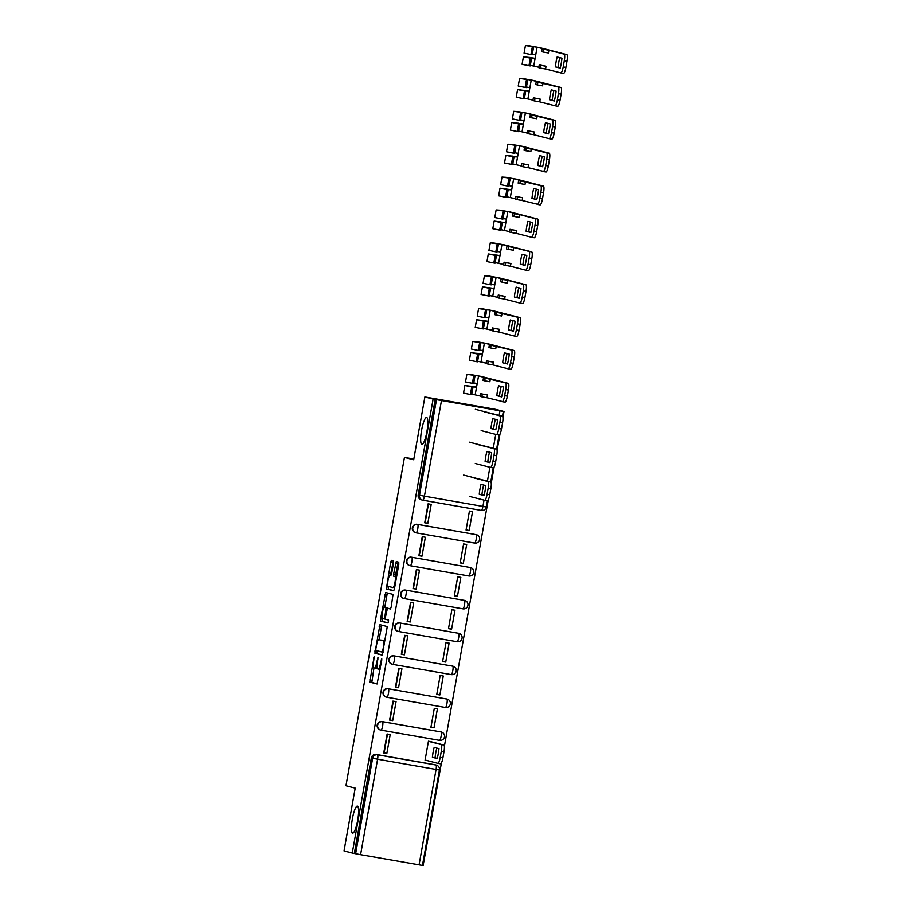 <?xml version="1.0" encoding="UTF-8"?>
<svg xmlns="http://www.w3.org/2000/svg" width="911" height="911" viewBox="0 0 911 911"><rect width="100%" height="100%" fill="white"/><g stroke="black" fill="none" stroke-linecap="round" stroke-linejoin="round"><path stroke-width="1.37" d="M374.159 656.569L369.741 682.1L377.074 683.979L381.755 660.031L381.72 658.516L380.673 662.73A6.73 1.344 -80.1 0 1 378.213 669.027A6.73 1.344 -80.1 0 1 378.202 669.016L377.587 668.856A6.73 1.344 -80.1 0 1 377.461 661.91L377.94 657.537L376.892 661.762A6.73 1.344 -80.1 0 1 374.432 668.048L373.806 667.888A6.73 1.344 -80.1 0 1 373.681 660.93L374.159 656.569M421.839 444.454A13.699 2.733 -80.1 0 0 421.884 444.466A13.699 2.733 -80.1 0 0 426.917 431.541A13.699 2.733 -80.1 0 0 426.644 417.477A13.699 2.733 -80.1 0 0 426.599 417.477A13.699 2.733 -80.1 0 0 421.565 430.391A13.699 2.733 -80.1 0 0 421.839 444.454M352.614 833.087A13.699 2.733 -80.1 0 0 352.659 833.098A13.699 2.733 -80.1 0 0 357.693 820.173A13.699 2.733 -80.1 0 0 357.419 806.11A13.699 2.733 -80.1 0 0 357.374 806.098A13.699 2.733 -80.1 0 0 352.341 819.023A13.699 2.733 -80.1 0 0 352.614 833.087M393.518 563.055L393.484 560.88L391.423 560.356L390.648 562.315L386.344 588.905L393.666 590.783L394.44 588.825L398.79 564.41L398.745 562.235L396.262 561.597L393.632 574.01L393.666 576.185L394.896 576.504A5.625 1.116 -80.1 0 1 395.01 582.266A5.625 1.116 -80.1 0 1 392.948 587.572L388.109 586.331A5.625 1.116 -80.1 0 1 387.995 580.558A5.625 1.116 -80.1 0 1 390.056 575.251L390.887 575.467L391.662 573.497L393.518 563.055M374.41 668.048A6.73 1.344 -80.1 0 0 374.432 668.048L376.494 668.412A6.73 1.344 -80.1 0 0 376.494 668.412A6.73 1.344 -80.1 0 0 377.12 667.957M352.261 853.049L344.016 850.931L355.199 788.129L345.952 785.749L404.45 457.39L413.685 459.77L424.879 396.968L433.124 399.086L352.261 853.049L355.62 853.744L372.622 758.271A4.282 4.191 -75.6 0 1 377.507 754.786L435.993 765.012A4.282 4.191 -75.6 0 1 436.312 765.081L435.025 764.75A4.282 4.191 104.4 0 0 434.706 764.682L435.993 765.012A4.282 0.854 -80.1 0 1 436.073 769.442L377.587 759.205L360.585 854.677L355.62 853.744M379.967 624.684L374.876 653.233L382.21 655.123L387.289 626.574L379.967 624.684M382.757 618.592L382.631 619.252L380.57 618.899L385.683 592.526L393.017 594.405L391.195 607.022L390.432 608.992L387.448 608.229L385.444 617.123L385.478 619.298L388.576 620.084L388.063 622.987M388.052 622.987L380.604 621.074L380.57 618.899M424.879 396.968L495.766 409.369L504.011 411.487L502.94 417.477M422.476 865.336L423.148 865.45L441.414 762.94M444.386 746.257L488.262 499.923M491.234 483.24L494.115 467.047M497.087 450.353L499.968 434.171M433.124 399.086L504.011 411.487M354.333 853.413L371.335 757.941A4.282 4.191 -75.6 0 1 376.22 754.456L434.706 764.682M422.374 865.416L360.585 854.677M431.529 741.861L428.443 741.201L425.073 760.173L426.61 760.434M386.833 753.477L390.215 734.517L387.118 733.97L383.736 752.942L386.833 753.477L384.146 752.793L387.482 734.038M392.698 720.601L396.069 701.641L392.971 701.094L389.589 720.066L392.698 720.601L389.999 719.906L393.336 701.163M434.023 727.832L437.405 708.86L434.308 708.325L430.926 727.297L434.023 727.832L430.971 727.046M398.551 687.725L401.933 668.765L398.824 668.218L395.454 687.19L398.551 687.725L395.852 687.031L399.189 668.287M439.876 694.956L443.258 675.985L440.161 675.45L436.779 694.41L439.876 694.956L436.825 694.171M404.404 654.85L407.786 635.878L404.689 635.343L401.307 654.303L404.404 654.85L401.705 654.155L405.053 635.4M445.741 662.081L449.112 643.109L446.014 642.574L442.632 661.534L445.741 662.081L442.678 661.295M410.257 621.974L413.64 603.002L410.542 602.467L407.16 621.427L410.257 621.974L407.57 621.279L410.907 602.524M451.594 629.205L454.976 610.233L451.867 609.687L448.497 628.658L451.594 629.205L448.542 628.419M416.122 589.098L419.493 570.127L416.395 569.58L413.013 588.552L416.122 589.098L413.423 588.404L416.76 569.648M457.447 596.329L460.829 577.358L457.732 576.811L454.35 595.783L457.447 596.329L454.395 595.543M421.975 556.222L425.357 537.251L422.248 536.704L418.878 555.676L421.975 556.222L419.276 555.528L422.624 536.773M463.312 563.442L466.683 544.482L463.585 543.935L460.203 562.907L463.312 563.442L460.249 562.656M427.828 523.335L431.21 504.375L428.113 503.829L424.731 522.8L427.828 523.335L425.141 522.652L428.477 503.897M469.165 530.566L472.547 511.606L469.438 511.06L466.068 530.031L469.165 530.566L466.102 529.781M417.215 524.315L417.671 524.429A4.282 0.854 99.9 0 1 417.75 528.858A4.282 0.854 99.9 0 1 416.179 532.855A4.282 4.191 -75.6 0 1 415.86 532.787L415.393 532.673A4.282 4.191 104.4 0 1 412.364 527.64A4.282 4.191 104.4 0 1 417.215 524.315L476.157 534.655A4.282 4.191 -75.6 0 1 476.476 534.723L476.02 534.609A4.282 4.191 104.4 0 0 475.701 534.541M411.362 557.19L470.304 567.53A4.282 0.854 99.9 0 1 470.383 571.96A4.282 0.854 -80.1 0 1 468.812 575.968A4.282 0.854 -80.1 0 0 468.812 575.968L410.337 565.742A4.282 0.854 99.9 0 1 410.314 565.731A4.282 4.191 -75.6 0 1 409.996 565.663L409.54 565.549A4.282 4.191 104.4 0 1 406.511 560.516A4.282 4.191 104.4 0 1 411.362 557.19L470.304 567.53A4.282 4.191 -75.6 0 1 470.623 567.599L470.156 567.485A4.282 4.191 104.4 0 0 469.848 567.416M405.509 590.066L464.439 600.406A4.282 0.854 99.9 0 1 464.519 604.836A4.282 0.854 -80.1 0 1 462.959 608.844A4.282 0.854 -80.1 0 0 462.959 608.844L404.484 598.618A4.282 0.854 99.9 0 1 404.461 598.607A4.282 4.191 -75.6 0 1 404.142 598.538L403.687 598.425A4.282 4.191 104.4 0 1 400.646 593.391A4.282 4.191 104.4 0 1 405.509 590.066L464.439 600.406A4.282 4.191 -75.6 0 1 464.758 600.474L464.303 600.36A4.282 4.191 104.4 0 0 463.984 600.292M399.644 622.942L458.586 633.293A4.282 0.854 99.9 0 1 458.666 637.711A4.282 0.854 -80.1 0 1 457.094 641.72A4.282 0.854 -80.1 0 0 457.094 641.72L398.631 631.494A4.282 4.191 -75.6 0 1 398.289 631.425L397.834 631.3A4.282 4.191 104.4 0 1 394.793 626.267A4.282 4.191 104.4 0 1 399.644 622.942L458.586 633.293A4.282 4.191 -75.6 0 1 458.905 633.35L458.449 633.236A4.282 4.191 104.4 0 0 458.131 633.168M393.791 655.818L452.733 666.169A4.282 0.854 99.9 0 1 452.813 670.598A4.282 0.854 -80.1 0 1 451.241 674.595A4.282 0.854 -80.1 0 0 451.241 674.595L392.766 664.37A4.282 4.191 -75.6 0 1 392.425 664.301L391.969 664.176A4.282 4.191 104.4 0 1 388.94 659.154A4.282 4.191 104.4 0 1 393.791 655.818L452.733 666.169A4.282 4.191 -75.6 0 1 453.052 666.237L452.596 666.112A4.282 4.191 104.4 0 0 452.277 666.043M387.938 688.693L446.88 699.044A4.282 0.854 99.9 0 1 446.959 703.474A4.282 0.854 -80.1 0 1 445.388 707.471A4.282 0.854 -80.1 0 0 445.388 707.471L386.913 697.245A4.282 4.191 -75.6 0 1 386.571 697.177L386.116 697.063A4.282 4.191 104.4 0 1 383.087 692.03A4.282 4.191 104.4 0 1 387.938 688.693L446.88 699.044A4.282 4.191 -75.6 0 1 447.187 699.113L446.732 698.988A4.282 4.191 104.4 0 0 446.424 698.931M382.073 721.569L382.529 721.694A4.282 0.854 99.9 0 1 382.609 726.124A4.282 0.854 99.9 0 1 381.049 730.121A4.282 4.191 -75.6 0 1 380.718 730.053L380.263 729.939A4.282 4.191 104.4 0 1 377.222 724.905A4.282 4.191 104.4 0 1 382.073 721.569L441.015 731.92A4.282 4.191 -75.6 0 1 441.334 731.988L440.878 731.875A4.282 4.191 104.4 0 0 440.56 731.806M404.45 457.39L413.822 459.03M435.196 399.451L418.183 494.924A4.282 4.191 104.4 0 0 421.258 499.797L422.545 500.128A4.282 4.191 -75.6 0 1 419.47 495.254L436.483 399.781M373.965 667.934L371.802 682.453L377.245 683.854M377.029 650.761L376.949 653.597L382.392 654.998M381.846 625.174L378.999 639.681M375.81 648.939L375.844 650.454L382.278 652.117L383.349 647.732A6.73 1.344 -80.1 0 0 383.224 640.786L378.828 639.647A6.73 1.344 -80.1 0 0 378.805 639.647A6.73 1.344 -80.1 0 0 376.345 645.933L375.81 648.939M380.855 640A6.73 1.344 -80.1 0 1 380.878 640.012A6.73 1.344 -80.1 0 1 380.9 640.012L383.224 640.786M384.727 607.5L386.981 594.849L384.92 594.484M387.574 593.004L386.981 594.849M390.603 608.867L389.509 608.582M388.211 622.851L380.604 621.074M384.362 607.432A5.625 1.116 -80.1 0 0 384.351 607.432A5.625 1.116 -80.1 0 0 382.29 612.727A5.625 1.116 -80.1 0 0 382.392 618.501L384.1 618.933L384.875 616.975L386.07 607.865L384.362 607.432L386.435 607.796A5.625 1.116 -80.1 0 0 386.412 607.785A5.625 1.116 -80.1 0 0 386.401 607.785M388.245 608.366L386.07 607.865M384.351 607.432L388.132 608.229M382.631 619.252L382.677 621.427M398.141 562.087L395.693 574.374L395.738 576.549L396.592 576.765L394.896 576.504M388.485 586.422L388.405 589.258L393.848 590.658M393.301 560.834L390.466 575.331M432.406 757.303L437.212 758.533A13.38 2.665 -80.1 0 0 438.977 748.626L434.171 747.396A13.38 2.665 -80.1 0 0 432.406 757.303L437.269 758.328M425.095 760.047L437.861 763.327A6.423 1.275 -80.1 0 0 437.872 763.338A6.423 1.275 -80.1 0 0 440.229 757.326L441.311 751.222A6.423 1.275 -80.1 0 0 441.197 744.572L428.432 741.292M436.802 748.068A13.38 2.665 -80.1 0 0 435.094 757.77M430.003 741.474L443.885 745.039A6.423 1.275 99.9 0 1 443.999 751.689L442.917 757.804A6.423 1.275 99.9 0 1 440.56 763.805A6.423 1.275 99.9 0 1 440.548 763.805L437.895 763.338M479.254 494.286L484.06 495.516A13.38 2.665 -80.1 0 0 485.825 485.609L481.019 484.379A13.38 2.665 -80.1 0 0 479.254 494.286L484.117 495.311M469.45 496.393L484.709 500.31A6.423 1.275 -80.1 0 0 484.732 500.321A6.423 1.275 -80.1 0 0 487.078 494.309L488.171 488.194A6.423 1.275 -80.1 0 0 488.045 481.555L472.786 477.626M483.661 485.051A13.38 2.665 -80.1 0 0 481.942 494.753M463.665 475.064L490.733 482.021A6.423 1.275 99.9 0 1 490.858 488.672L489.765 494.775A6.423 1.275 99.9 0 1 487.419 500.788A6.423 1.275 99.9 0 1 487.396 500.777L484.743 500.321M485.119 461.41L489.913 462.64A13.38 2.665 -80.1 0 0 491.678 452.733L486.884 451.503A13.38 2.665 -80.1 0 0 485.119 461.41L489.97 462.435M475.303 463.505L490.562 467.434A6.423 1.275 -80.1 0 0 490.585 467.434A6.423 1.275 -80.1 0 0 492.931 461.433L494.024 455.318A6.423 1.275 -80.1 0 0 493.91 448.679L478.651 444.75M489.514 452.175A13.38 2.665 -80.1 0 0 487.806 461.877M469.518 442.188L496.586 449.146A6.423 1.275 99.9 0 1 496.711 455.785L495.618 461.9A6.423 1.275 99.9 0 1 493.272 467.912A6.423 1.275 99.9 0 1 493.25 467.901L490.608 467.445M490.972 428.523L495.778 429.764A13.38 2.665 -80.1 0 0 497.543 419.857L492.737 418.627A13.38 2.665 -80.1 0 0 490.972 428.523L495.823 429.559M481.167 430.63L496.415 434.558A6.423 1.275 -80.1 0 0 496.438 434.558A6.423 1.275 -80.1 0 0 498.795 428.557L499.877 422.442A6.423 1.275 -80.1 0 0 499.763 415.803L484.504 411.874M495.368 419.299A13.38 2.665 -80.1 0 0 493.66 429.001M475.371 409.301L502.451 416.27A6.423 1.275 99.9 0 1 502.565 422.909L501.471 429.024A6.423 1.275 99.9 0 1 499.126 435.037A6.423 1.275 99.9 0 1 499.103 435.025L496.461 434.57L499.126 435.037M490.357 378.999L489.867 381.743L484.709 380.832L485.199 378.099L483.536 377.666L488.706 378.566L478.548 375.958L466.865 374.33L470.85 374.58L481.236 376.425L508.304 383.394A6.423 1.275 99.9 0 1 508.418 390.033L507.336 396.148A6.423 1.275 99.9 0 1 504.979 402.15A6.423 1.275 99.9 0 1 504.967 402.15L502.314 401.683A6.423 1.275 -80.1 0 0 502.291 401.683A6.423 1.275 -80.1 0 0 504.648 395.681L505.73 389.566A6.423 1.275 -80.1 0 0 505.616 382.927L485.199 378.099M487.51 395.01L487.021 397.754L481.851 396.854L482.34 394.11L487.51 395.01L480.678 393.689L480.199 396.422L481.851 396.854M473.754 382.905L477.193 383.542L478.548 375.958M473.754 375.731L472.399 383.326L473.652 383.508L474.995 375.924M472.399 383.326L465.51 381.914L466.865 374.33M496.825 395.647L501.631 396.889A13.38 2.665 -80.1 0 0 503.396 386.981L498.59 385.74A13.38 2.665 -80.1 0 0 496.825 395.647L501.688 396.684M471.477 386.799L476.555 387.129L477.193 383.542M480.268 396.023L471.761 394.076M487.021 397.754L504.979 402.15M471.568 386.241L467.616 385.991L471.761 386.902L465.009 385.49L476.567 387.061M471.761 386.902L470.406 394.497L471.659 394.679L473.014 387.084M470.406 394.497L463.528 393.085L464.872 385.501M501.221 386.423A13.38 2.665 -80.1 0 0 499.513 396.114M482.34 394.11L480.678 393.689M483.536 377.666L483.046 380.411L484.709 380.832M496.222 346.123L495.732 348.856L490.562 347.956L491.052 345.212L489.389 344.791L494.559 345.69L484.401 343.083L472.718 341.454L476.704 341.705L487.089 343.549L514.157 350.519A6.423 1.275 99.9 0 1 514.282 357.158L513.189 363.273A6.423 1.275 99.9 0 1 510.843 369.274A6.423 1.275 99.9 0 1 510.82 369.274L508.167 368.807A6.423 1.275 -80.1 0 0 510.502 362.794L511.595 356.691A6.423 1.275 -80.1 0 0 511.47 350.04L491.052 345.212M493.363 362.134L492.874 364.878L487.704 363.979L488.194 361.234L493.363 362.134L486.542 360.813L486.053 363.546L487.704 363.979M479.607 350.029L483.046 350.667L484.401 343.083M479.607 342.855L478.252 350.45L479.505 350.633L480.86 343.037M478.252 350.45L471.374 349.038L472.718 341.454M502.69 362.772L507.484 364.013A13.38 2.665 -80.1 0 0 509.249 354.106L504.455 352.864A13.38 2.665 -80.1 0 0 502.69 362.772L507.541 363.796M477.33 353.923L482.409 354.254L483.046 350.667M486.121 363.136L477.626 361.2M492.874 364.878L508.133 368.807A6.423 1.275 -80.1 0 0 508.156 368.807L510.843 369.274M477.432 353.366L473.469 353.115L477.615 354.026L470.862 352.614L482.42 354.185M477.615 354.026L476.271 361.61L477.512 361.804L478.867 354.208M476.271 361.61L469.381 360.209L470.736 352.625M507.085 353.548A13.38 2.665 -80.1 0 0 505.366 363.238M488.194 361.234L486.542 360.813M489.389 344.791L488.9 347.535L490.562 347.956M502.075 313.247L501.585 315.98L496.415 315.081L496.905 312.336L495.242 311.915L500.412 312.815L490.255 310.207L478.582 308.578L482.557 308.829L492.942 310.674L520.022 317.643A6.423 1.275 99.9 0 1 520.135 324.282L519.042 330.397A6.423 1.275 99.9 0 1 516.696 336.398A6.423 1.275 99.9 0 1 516.674 336.398L514.032 335.931A6.423 1.275 -80.1 0 0 516.355 329.919L517.448 323.815A6.423 1.275 -80.1 0 0 517.334 317.165L496.905 312.336M499.217 329.258L498.727 332.003L493.568 331.092L494.058 328.359L499.217 329.258L492.395 327.926L491.906 330.67L493.568 331.092M485.472 317.153L488.9 317.791L490.255 310.207M485.461 309.979L484.117 317.563L485.358 317.745L486.713 310.161M484.117 317.563L477.227 316.163L478.582 308.578M508.543 329.896L513.348 331.126A13.38 2.665 -80.1 0 0 515.114 321.23L510.308 319.989A13.38 2.665 -80.1 0 0 508.543 329.896L513.394 330.921M483.183 321.048L488.262 321.378L488.9 317.791M491.974 330.26L483.479 328.324M498.727 332.003L513.986 335.92A6.423 1.275 -80.1 0 0 514.009 335.931L516.696 336.398M483.285 320.49L479.323 320.228L483.479 321.15L476.715 319.738L488.273 321.31M483.479 321.15L482.124 328.734L483.377 328.917L484.72 321.332M482.124 328.734L475.235 327.334L476.59 319.75M512.939 320.672A13.38 2.665 -80.1 0 0 511.23 330.363M494.058 328.359L492.395 327.926M495.242 311.915L494.764 314.648L496.415 315.081M504.592 299.127L499.422 298.216L499.911 295.483L505.081 296.382L504.592 299.127L519.851 303.044A6.423 1.275 -80.1 0 0 519.862 303.056A6.423 1.275 -80.1 0 0 522.219 297.043L523.301 290.928A6.423 1.275 -80.1 0 0 523.187 284.289L507.928 280.36L507.438 283.105L502.28 282.205L502.758 279.461L501.107 279.039L506.265 279.939L496.108 277.331L484.436 275.691L488.421 275.953L498.795 277.798L525.875 284.756A6.423 1.275 99.9 0 1 525.989 291.406L524.907 297.51A6.423 1.275 99.9 0 1 522.55 303.522A6.423 1.275 99.9 0 1 522.527 303.522L519.885 303.056M507.928 280.36L502.758 279.461M491.325 284.278L494.764 284.915L496.108 277.331M491.325 277.103L489.97 284.688L491.223 284.87L492.566 277.286M489.97 284.688L483.081 283.287L484.436 275.691M514.396 297.02L519.202 298.25A13.38 2.665 -80.1 0 0 520.967 288.343L516.161 287.113A13.38 2.665 -80.1 0 0 514.396 297.02L519.259 298.045M489.036 288.172L494.126 288.491L494.764 284.915M497.839 297.385L489.332 295.437M505.081 296.382L498.249 295.05L497.759 297.795L499.422 298.216M489.139 287.614L485.187 287.352L489.332 288.275L482.568 286.863L494.138 288.434M489.332 288.275L487.977 295.859L489.23 296.041L490.585 288.457M487.977 295.859L481.088 294.458L482.443 286.863M518.792 287.785A13.38 2.665 -80.1 0 0 517.084 297.487M499.911 295.483L498.249 295.05M501.107 279.039L500.617 281.772L502.28 282.205M510.445 266.251L505.275 265.34L505.764 262.607L510.934 263.507L510.445 266.251L525.704 270.168A6.423 1.275 -80.1 0 0 528.073 264.167L529.166 258.052A6.423 1.275 -80.1 0 0 529.04 251.413L513.781 247.485L513.303 250.229L508.133 249.329L508.623 246.585L506.96 246.164L512.13 247.063L501.972 244.444L490.289 242.816L494.274 243.078L504.66 244.922L531.728 251.88A6.423 1.275 99.9 0 1 531.842 258.53L530.76 264.634A6.423 1.275 99.9 0 1 528.403 270.647A6.423 1.275 99.9 0 1 528.391 270.635L525.738 270.18M513.781 247.485L508.623 246.585M497.178 251.39L500.617 252.04L501.972 244.444M497.178 244.228L495.823 251.812L497.076 251.994L498.431 244.41M495.823 251.812L488.934 250.411L490.289 242.816M520.249 264.144L525.055 265.374A13.38 2.665 -80.1 0 0 526.82 255.467L522.014 254.237A13.38 2.665 -80.1 0 0 520.249 264.144L525.112 265.169M494.901 255.285L499.98 255.615L500.617 252.04M503.692 264.509L495.197 262.562M510.934 263.507L504.102 262.174L503.624 264.919L505.275 265.34M525.704 270.168A6.423 1.275 -80.1 0 0 525.727 270.18L528.403 270.647M494.992 254.738L491.04 254.476L495.185 255.399L488.433 253.987L499.991 255.558M495.185 255.399L493.842 262.983L495.083 263.165L496.438 255.581M493.842 262.983L486.952 261.571L488.296 253.987M524.656 254.909A13.38 2.665 -80.1 0 0 522.937 264.611M505.764 262.607L504.102 262.174M506.96 246.164L506.47 248.897L508.133 249.329M516.298 233.364L511.139 232.464L511.618 229.72L516.788 230.631L516.298 233.364L531.557 237.293A6.423 1.275 -80.1 0 0 533.926 231.292L535.019 225.176A6.423 1.275 -80.1 0 0 534.905 218.538L519.646 214.609L519.156 217.353L513.986 216.442L514.476 213.709L512.813 213.276L517.983 214.187L507.826 211.568L496.142 209.94L500.128 210.202L510.513 212.047L537.581 219.004A6.423 1.275 99.9 0 1 537.706 225.643L536.613 231.758A6.423 1.275 99.9 0 1 534.267 237.771A6.423 1.275 99.9 0 1 534.245 237.76L531.603 237.304M519.646 214.609L514.476 213.709M503.043 218.515L506.47 219.164L507.826 211.568M503.031 211.352L501.688 218.936L502.929 219.118L504.284 211.534M501.688 218.936L494.798 217.524L496.142 209.94M526.114 231.257L530.908 232.499A13.38 2.665 -80.1 0 0 532.673 222.591L527.879 221.362A13.38 2.665 -80.1 0 0 526.114 231.257L530.965 232.294M500.754 222.409L505.833 222.739L506.47 219.164M509.545 231.633L501.05 229.686M516.788 230.631L509.966 229.299L509.477 232.043L511.139 232.464M531.557 237.293A6.423 1.275 -80.1 0 0 531.58 237.293L534.267 237.771M500.856 221.851L496.894 221.601L501.05 222.523L494.286 221.111L505.844 222.683M501.05 222.523L499.695 230.107L500.936 230.289L502.291 222.705M499.695 230.107L492.805 228.695L494.161 221.111M530.509 222.033A13.38 2.665 -80.1 0 0 528.801 231.736M511.618 229.72L509.966 229.299M512.813 213.276L512.324 216.021L513.986 216.442M525.499 181.733L525.009 184.477L519.839 183.566L520.329 180.834L518.678 180.401L523.836 181.312L513.679 178.693L502.007 177.064L505.981 177.315L516.366 179.16L543.446 186.129A6.423 1.275 99.9 0 1 543.56 192.768L542.466 198.883A6.423 1.275 99.9 0 1 540.121 204.895A6.423 1.275 99.9 0 1 540.098 204.884L537.456 204.417A6.423 1.275 -80.1 0 0 537.433 204.417A6.423 1.275 -80.1 0 0 539.79 198.416L540.872 192.301A6.423 1.275 -80.1 0 0 540.758 185.662L520.329 180.834M522.641 197.755L522.162 200.488L516.992 199.589L517.482 196.844L522.641 197.755L515.82 196.423L515.33 199.156L516.992 199.589M508.896 185.639L512.335 186.277L513.679 178.693M508.896 178.476L507.541 186.06L508.782 186.243L510.137 178.658M507.541 186.06L500.651 184.648L502.007 177.064M531.967 198.382L536.773 199.623A13.38 2.665 -80.1 0 0 538.538 189.716L533.732 188.475A13.38 2.665 -80.1 0 0 531.967 198.382L536.818 199.418M506.607 189.534L511.697 189.864L512.335 186.277M515.41 198.757L506.903 196.81M522.162 200.488L540.121 204.895M506.71 188.976L502.758 188.725L506.903 189.636L500.139 188.224L511.709 189.795M506.903 189.636L505.548 197.231L506.801 197.414L508.144 189.83M505.548 197.231L498.659 195.819L500.014 188.235M536.363 189.158A13.38 2.665 -80.1 0 0 534.655 198.86M517.482 196.844L515.82 196.423M518.678 180.401L518.188 183.145L519.839 183.566M531.352 148.857L530.862 151.602L525.704 150.691L526.194 147.958L524.531 147.525L529.701 148.425L519.543 145.817L507.86 144.189L511.845 144.439L522.219 146.284L549.299 153.253A6.423 1.275 99.9 0 1 549.413 159.892L548.331 166.007A6.423 1.275 99.9 0 1 545.974 172.008A6.423 1.275 99.9 0 1 545.962 172.008L543.309 171.541A6.423 1.275 -80.1 0 0 543.286 171.541A6.423 1.275 -80.1 0 0 545.643 165.54L546.725 159.425A6.423 1.275 -80.1 0 0 546.611 152.786L526.194 147.958M528.505 164.868L528.016 167.613L522.846 166.713L523.335 163.969L528.505 164.868L521.673 163.547L521.183 166.28L522.846 166.713M514.749 152.763L518.188 153.401L519.543 145.817M514.749 145.589L513.394 153.185L514.647 153.367L515.99 145.771M513.394 153.185L506.505 151.773L507.86 144.189M537.82 165.506L542.626 166.747A13.38 2.665 -80.1 0 0 544.391 156.84L539.585 155.599A13.38 2.665 -80.1 0 0 537.82 165.506L542.683 166.531M512.46 156.658L517.55 156.988L518.188 153.401M521.263 165.882L512.756 163.934M528.016 167.613L545.974 172.008M512.563 156.1L508.611 155.849L512.756 156.76L505.992 155.348L517.562 156.92M512.756 156.76L511.401 164.356L512.654 164.538L514.009 156.943M511.401 164.356L504.523 162.944L505.867 155.36M542.216 156.282A13.38 2.665 -80.1 0 0 540.508 165.973M523.335 163.969L521.673 163.547M524.531 147.525L524.041 150.269L525.704 150.691M537.205 115.982L536.727 118.715L531.557 117.815L532.047 115.071L530.384 114.649L535.554 115.549L525.396 112.941L513.713 111.313L517.699 111.563L528.084 113.408L555.152 120.377A6.423 1.275 99.9 0 1 555.277 127.016L554.184 133.131A6.423 1.275 99.9 0 1 551.838 139.132A6.423 1.275 99.9 0 1 551.815 139.132L549.162 138.666A6.423 1.275 -80.1 0 0 551.497 132.653L552.59 126.549A6.423 1.275 -80.1 0 0 552.465 119.899L532.047 115.071M534.358 131.993L533.869 134.737L528.699 133.837L529.189 131.093L534.358 131.993L527.537 130.672L527.048 133.405L528.699 133.837M520.602 119.888L524.041 120.525L525.396 112.941M520.602 112.713L519.247 120.298L520.5 120.491L521.855 112.896M519.247 120.298L512.369 118.897L513.713 111.313M543.685 132.63L548.479 133.871A13.38 2.665 -80.1 0 0 550.244 123.964L545.438 122.723A13.38 2.665 -80.1 0 0 543.685 132.63L548.536 133.655M518.325 123.782L523.404 124.112L524.041 120.525M527.116 132.995L518.621 131.059M533.869 134.737L549.128 138.666A6.423 1.275 -80.1 0 0 549.151 138.666L551.838 139.132M518.416 123.224L514.464 122.962L518.61 123.885L511.857 122.473L523.415 124.044M518.61 123.885L517.266 131.469L518.507 131.651L519.862 124.067M517.266 131.469L510.376 130.068L511.731 122.484M548.08 123.406A13.38 2.665 -80.1 0 0 546.361 133.097M529.189 131.093L527.537 130.672M530.384 114.649L529.895 117.394L531.557 117.815M543.07 83.106L542.58 85.839L537.41 84.939L537.9 82.195L536.237 81.774L541.407 82.673L531.25 80.066L519.577 78.437L523.552 78.688L533.937 80.532L561.017 87.502A6.423 1.275 99.9 0 1 561.13 94.14L560.037 100.256A6.423 1.275 99.9 0 1 557.691 106.257A6.423 1.275 99.9 0 1 557.669 106.257L555.027 105.79A6.423 1.275 -80.1 0 0 557.35 99.777L558.443 93.674A6.423 1.275 -80.1 0 0 558.329 87.023L537.9 82.195M540.212 99.117L539.722 101.861L534.563 100.95L535.053 98.217L540.212 99.117L533.39 97.784L532.901 100.529L534.563 100.95M526.467 87.012L529.895 87.65L531.25 80.066M526.456 79.838L525.112 87.422L526.353 87.604L527.708 80.02M525.112 87.422L518.222 86.021L519.577 78.437M549.538 99.754L554.343 100.984A13.38 2.665 -80.1 0 0 556.097 91.089L551.303 89.847A13.38 2.665 -80.1 0 0 549.538 99.754L554.389 100.779M524.178 90.906L529.257 91.237L529.895 87.65M532.969 100.119L524.474 98.183M539.722 101.861L554.981 105.778A6.423 1.275 -80.1 0 0 555.004 105.79L557.691 106.257M524.28 90.348L520.318 90.087L524.474 91.009L517.71 89.597L529.268 91.168M524.474 91.009L523.119 98.593L524.372 98.775L525.715 91.191M523.119 98.593L516.23 97.192L517.585 89.597M553.934 90.531A13.38 2.665 -80.1 0 0 552.225 100.221M535.053 98.217L533.39 97.784M536.237 81.774L535.759 84.507L537.41 84.939M545.587 68.985L540.417 68.074L540.906 65.341L546.065 66.241L545.587 68.985L560.834 72.903A6.423 1.275 -80.1 0 0 560.857 72.914A6.423 1.275 -80.1 0 0 563.214 66.902L564.296 60.786A6.423 1.275 -80.1 0 0 564.182 54.148L548.923 50.219L548.433 52.963L543.263 52.064L543.753 49.319L542.102 48.898L547.26 49.798L537.103 47.19L525.431 45.55L529.416 45.812L539.79 47.657L566.87 54.614A6.423 1.275 99.9 0 1 566.984 61.265L565.902 67.368A6.423 1.275 99.9 0 1 563.545 73.381A6.423 1.275 99.9 0 1 563.522 73.381L560.88 72.914M548.923 50.219L543.753 49.319M532.32 54.125L535.759 54.774L537.103 47.19M532.32 46.962L530.965 54.546L532.218 54.728L533.561 47.144M530.965 54.546L524.076 53.145L525.431 45.55M555.391 66.879L560.197 68.109A13.38 2.665 -80.1 0 0 561.962 58.202L557.156 56.972A13.38 2.665 -80.1 0 0 555.391 66.879L560.254 67.904M530.031 58.019L535.121 58.35L535.759 54.774M538.834 67.243L530.327 65.296M546.065 66.241L539.244 64.909L538.754 67.653L540.417 68.074M530.134 57.473L526.182 57.211L530.327 58.133L523.563 56.721L535.133 58.293M530.327 58.133L528.972 65.717L530.225 65.899L531.568 58.315M528.972 65.717L522.083 64.317L523.438 56.721M559.787 57.644A13.38 2.665 -80.1 0 0 558.079 67.346M540.906 65.341L539.244 64.909M542.102 48.898L541.612 51.631L543.263 52.064M374.193 658.038L373.612 657.947M381.766 659.985L381.185 659.894M377.974 659.017L377.405 658.915M441.448 400.715L424.435 496.188L482.921 506.425A4.282 0.854 99.9 0 1 481.35 510.422L422.886 500.196A4.282 4.191 -75.6 0 1 422.545 500.128A4.282 4.282 0 0 0 422.875 500.196A4.282 0.854 99.9 0 1 422.852 500.196L481.35 510.422A4.282 0.854 99.9 0 1 481.338 510.422A4.282 4.282 0 0 0 486.303 506.96L487.408 500.788M486.303 506.96L482.921 506.425L484.037 500.139M487.419 481.167L489.902 467.263M493.272 448.292L495.755 434.388M499.137 415.416L499.923 410.952M376.22 754.456L377.507 754.786A4.282 0.854 -80.1 0 1 377.587 759.205L371.335 757.941M419.06 864.915L436.073 769.442L439.455 769.977A4.282 4.282 0 0 0 436.312 765.081M416.202 532.867L474.654 543.081A4.282 0.854 -80.1 0 0 474.665 543.093L416.179 532.855A4.282 0.854 99.9 0 1 416.168 532.855A4.282 4.282 0 0 1 415.86 532.787A4.282 4.191 -75.6 0 1 412.82 527.754A4.282 4.191 -75.6 0 1 417.671 524.429L476.157 534.655A4.282 0.854 99.9 0 1 476.237 539.084A4.282 0.854 -80.1 0 1 474.665 543.093A4.282 4.282 0 0 0 479.596 539.779A4.282 4.282 0 0 0 476.476 534.723M381.06 730.121L439.512 740.347A4.282 0.854 -80.1 0 0 439.535 740.347L381.049 730.121A4.282 0.854 99.9 0 1 381.037 730.121A4.282 4.282 0 0 1 380.718 730.053A4.282 4.191 -75.6 0 1 377.678 725.019A4.282 4.191 -75.6 0 1 382.529 721.694L441.015 731.92A4.282 0.854 99.9 0 1 441.095 736.35A4.282 0.854 -80.1 0 1 439.535 740.347A4.282 4.282 0 0 0 444.454 737.033A4.282 4.282 0 0 0 441.334 731.988M386.571 697.177A4.282 4.191 -75.6 0 1 383.542 692.144A4.282 4.191 -75.6 0 1 388.393 688.818A4.282 0.854 99.9 0 1 388.473 693.237A4.282 0.854 99.9 0 1 386.902 697.245A4.282 0.854 99.9 0 1 386.89 697.245A4.282 4.282 0 0 1 386.571 697.177M392.425 664.301A4.282 4.191 -75.6 0 1 389.396 659.268A4.282 4.191 -75.6 0 1 394.247 655.931A4.282 0.854 99.9 0 1 394.326 660.361A4.282 0.854 99.9 0 1 392.755 664.37A4.282 0.854 99.9 0 1 392.743 664.37A4.282 4.282 0 0 1 392.425 664.301M398.289 631.425A4.282 4.191 -75.6 0 1 395.249 626.392A4.282 4.191 -75.6 0 1 400.1 623.056A4.282 0.854 99.9 0 1 400.18 627.485A4.282 0.854 99.9 0 1 398.619 631.494A4.282 0.854 99.9 0 1 398.597 631.494A4.282 4.282 0 0 1 398.289 631.425M404.142 598.538A4.282 4.191 -75.6 0 1 401.113 593.517A4.282 4.191 -75.6 0 1 405.964 590.18A4.282 0.854 99.9 0 1 406.033 594.61A4.282 0.854 99.9 0 1 404.473 598.618A4.282 4.282 0 0 1 404.142 598.538M409.996 565.663A4.282 4.191 -75.6 0 1 406.966 560.629A4.282 4.191 -75.6 0 1 411.818 557.304A4.282 0.854 99.9 0 1 411.897 561.734A4.282 0.854 99.9 0 1 410.326 565.742A4.282 4.282 0 0 1 409.996 565.663M418.183 494.924L424.435 496.188A4.282 0.854 99.9 0 1 422.875 500.196M376.482 668.412L374.455 668.048M377.473 661.864L376.892 661.762M380.092 669.346L378.236 669.027L380.092 669.346M381.253 662.832L380.673 662.73M371.802 682.453L369.741 682.1M371.768 680.278L369.695 679.925M376.949 653.597L374.876 653.233M376.903 651.422L374.842 651.069M381.253 627.019L379.192 626.654M383.144 652.265L382.278 652.117L383.144 652.265M383.394 650.841L382.814 650.739M383.93 647.835L383.349 647.732M384.1 618.933L385.376 619.161L384.112 618.945M385.444 617.077L384.875 616.975M386.685 610.142L386.105 610.04M395.738 576.549L393.666 576.185M395.693 574.374L393.632 574.01M397.56 563.92L395.488 563.567M388.405 589.258L386.344 588.905M388.371 587.094L386.298 586.73M392.709 562.679L390.648 562.315M443.885 745.039L441.197 744.572M443.999 751.689L441.311 751.222M442.917 757.804L440.229 757.326M490.585 467.434L493.272 467.912L490.744 482.033L488.045 481.555M490.858 488.672L488.171 488.194M489.765 494.775L487.078 494.309M499.114 435.025L496.609 449.146L493.91 448.679M496.711 455.785L494.024 455.318M495.618 461.9L492.931 461.433M503.316 411.487L502.462 416.27L499.763 415.803M502.565 422.909L499.877 422.442M501.471 429.024L498.795 428.557M475.2 394.714L476.555 387.129M508.304 383.394L505.616 382.927M508.418 390.033L505.73 389.566M507.336 396.148L504.648 395.681M481.054 361.838L482.409 354.254M514.157 350.519L511.47 350.04M514.282 357.158L511.595 356.691M513.189 363.273L510.502 362.794M486.918 328.962L488.262 321.378M520.022 317.643L517.334 317.165M520.135 324.282L517.448 323.815M519.042 330.397L516.355 329.919M492.771 296.086L494.126 288.491M525.875 284.756L523.187 284.289M525.989 291.406L523.301 290.928M524.907 297.51L522.219 297.043M498.624 263.211L499.98 255.615M531.728 251.88L529.04 251.413M531.842 258.53L529.166 258.052M530.76 264.634L528.073 264.167M504.489 230.324L505.833 222.739M537.581 219.004L534.905 218.538M537.706 225.643L535.019 225.176M536.613 231.758L533.926 231.292M510.342 197.448L511.697 189.864M543.446 186.129L540.758 185.662M543.56 192.768L540.872 192.301M542.466 198.883L539.79 198.416M516.195 164.572L517.55 156.988M549.299 153.253L546.611 152.786M549.413 159.892L546.725 159.425M548.331 166.007L545.643 165.54M522.049 131.696L523.404 124.112M555.152 120.377L552.465 119.899M555.277 127.016L552.59 126.549M554.184 133.131L551.497 132.653M527.913 98.821L529.257 91.237M561.017 87.502L558.329 87.023M561.13 94.14L558.443 93.674M560.037 100.256L557.35 99.777M533.766 65.945L535.121 58.35M566.87 54.614L564.182 54.148M566.984 61.265L564.296 60.786M565.902 67.368L563.214 66.902M386.902 697.245L445.388 707.471A4.282 4.282 0 0 0 450.307 704.157A4.282 4.282 0 0 0 447.187 699.113M392.755 664.37L451.241 674.595A4.282 4.282 0 0 0 456.172 671.282A4.282 4.282 0 0 0 453.052 666.237M398.619 631.494L457.094 641.72A4.282 4.282 0 0 0 462.025 638.406A4.282 4.282 0 0 0 458.905 633.35M404.473 598.618L462.959 608.844A4.282 4.282 0 0 0 467.878 605.53A4.282 4.282 0 0 0 464.758 600.474M410.326 565.742L468.812 575.968A4.282 4.282 0 0 0 473.731 572.655A4.282 4.282 0 0 0 470.623 567.599M422.453 865.45L439.455 769.977M440.56 763.805L437.872 763.338M487.419 500.788L484.732 500.321M522.55 303.522L519.862 303.056M563.545 73.381L560.857 72.914"/></g></svg>
